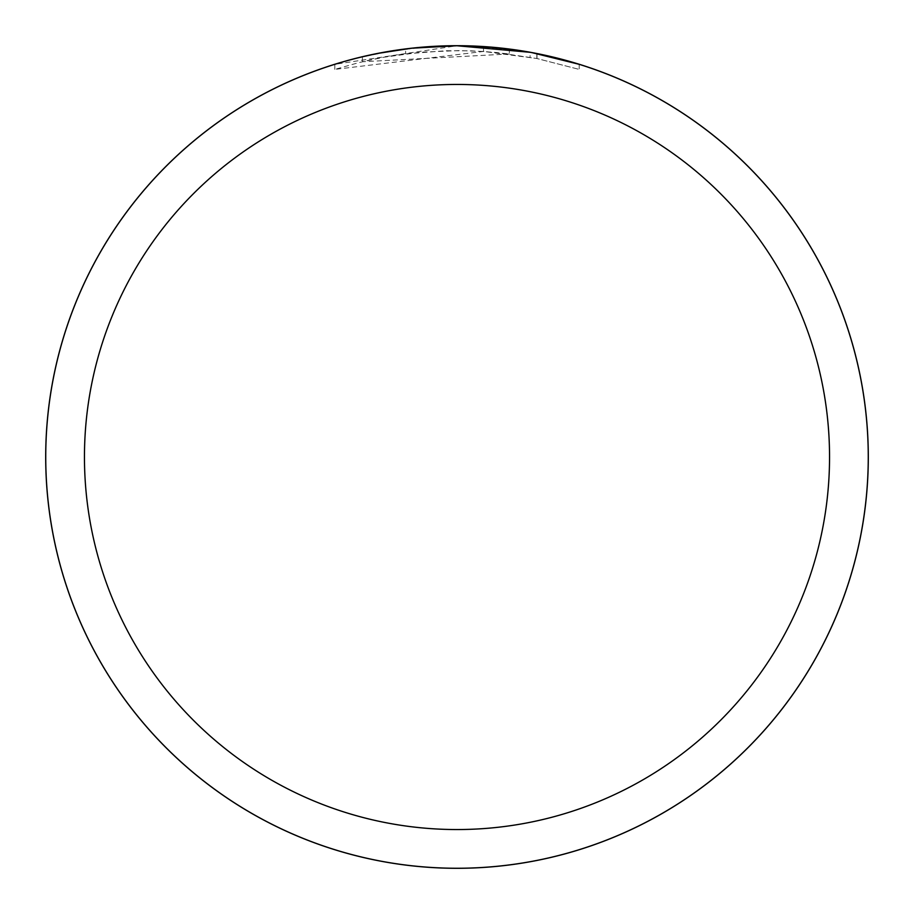 <?xml version="1.0" encoding="UTF-8"?>
<svg xmlns="http://www.w3.org/2000/svg" width="914" height="914" viewBox="0 0 914 914"><rect width="100%" height="100%" fill="white"/><g stroke="black" fill="none" stroke-linecap="round" stroke-linejoin="round"><path stroke-width="0.69" stroke-dasharray="4.57 3.43" d="M509.372 53.972L362.401 61.752A406.41 406.41 0 0 1 405.61 53.846L446.169 50.727L471.304 50.841L496.496 52.509L536.998 58.542L579.202 69.395L536.838 58.507L483.517 51.447L334.81 69.395L359.099 62.552L383.754 57.239L421.251 52.167L459.057 50.59L484.271 51.504L509.372 53.972L509.372 49.093L457 45.746A411.254 411.254 0 0 1 868.254 457A411.254 411.254 0 0 1 457 868.254A411.254 411.254 0 0 1 45.746 457A411.254 411.254 0 0 1 457 45.746L483.517 46.603L531.994 52.646M471.041 45.986L472.035 46.02M495.034 47.505L500.849 48.088M579.202 64.323L579.202 69.395L579.202 64.323L530.063 52.292L530.063 57.205M410.615 48.373L405.61 48.968L405.61 53.846L405.61 48.968A411.254 411.254 0 0 0 362.401 56.771L362.401 61.752L362.401 56.771M375.723 53.857L378.796 53.252M536.838 58.507L536.838 53.572L536.838 58.507M483.517 51.447L483.517 46.603M334.81 69.395L334.81 64.323L457 45.746L430.437 46.603L395.202 50.419L360.424 57.251L334.81 64.323M457 45.757L446.169 45.894M45.746 457A411.254 411.254 0 0 1 457 45.746A411.254 411.254 0 0 1 868.254 457A411.254 411.254 0 0 1 457 868.254A411.254 411.254 0 0 1 45.746 457M536.998 53.606L536.998 58.542"/><path stroke-width="1.37" d="M457 45.723A411.277 411.277 0 0 1 868.277 457A411.277 411.277 0 0 1 457 868.277A411.277 411.277 0 0 1 45.723 457A411.277 411.277 0 0 1 457 45.723M530.063 52.292L457 45.757L471.041 45.986M472.035 46.02L495.034 47.505M500.849 48.088L509.372 49.093M457 45.746A411.254 411.254 0 0 1 868.254 457A411.254 411.254 0 0 1 457 868.254A411.254 411.254 0 0 1 45.746 457A411.254 411.254 0 0 1 457 45.746L412.545 48.156L446.169 45.894M531.994 52.646L579.202 64.323M457 84.454A372.546 372.546 0 0 1 829.546 457A372.546 372.546 0 0 1 457 829.546A372.546 372.546 0 0 1 84.454 457A372.546 372.546 0 0 1 457 84.454M410.615 48.373L378.796 53.252M362.401 56.771L375.723 53.857M45.7 457A411.3 411.3 0 0 1 457 45.7A411.3 411.3 0 0 1 868.3 457A411.3 411.3 0 0 1 457 868.3A411.3 411.3 0 0 1 45.7 457"/></g></svg>
